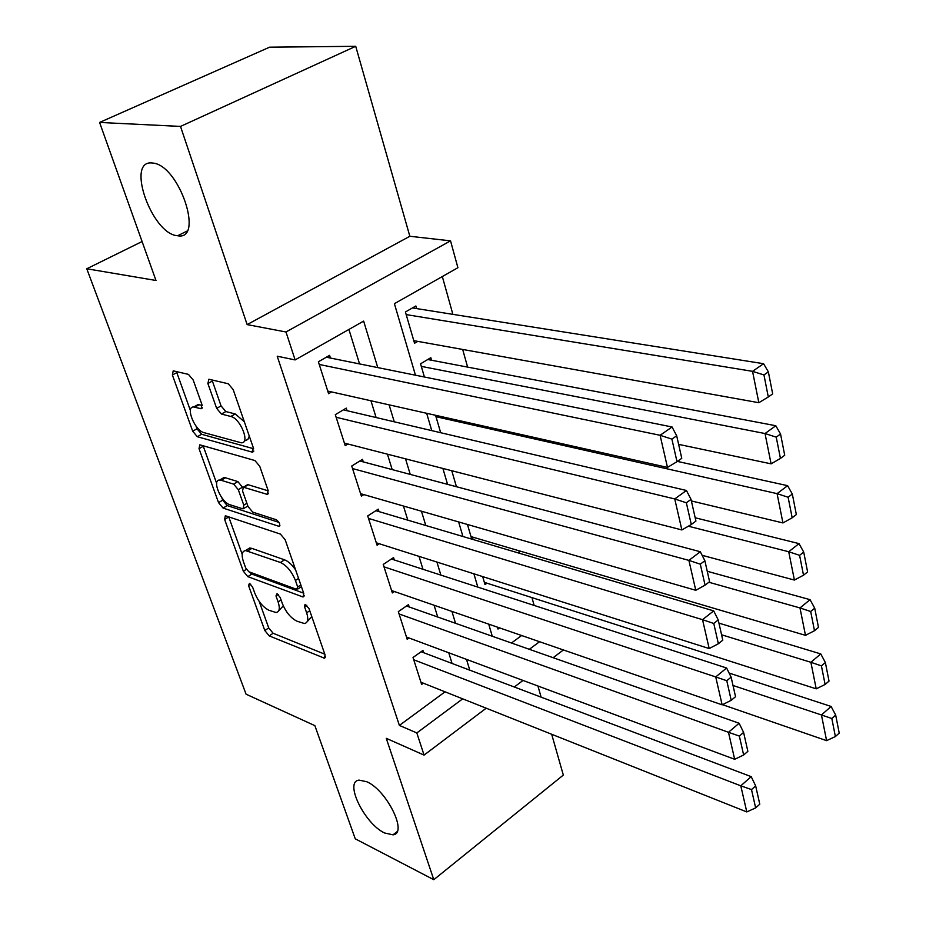 <?xml version="1.0" encoding="UTF-8"?>
<svg xmlns="http://www.w3.org/2000/svg" width="926" height="926" viewBox="0 0 926 926"><rect width="100%" height="100%" fill="white"/><g stroke="black" fill="none" stroke-linecap="round" stroke-linejoin="round"><path stroke-width="1.39" d="M249.476 583.322L248.538 585.568L264.801 630.525L269.2 635.873L324.389 658.178L325.072 654.96L308.937 608.382L305.059 604.331L304.538 606.727L306.656 612.804C308.671 619.286 307.918 622.862 304.411 623.522L296.991 621.207C290.776 618.07 285.891 612.179 282.337 603.532L280.208 597.525L277.013 593.67L275.983 595.939L278.113 601.923C280.161 608.347 279.478 611.889 276.075 612.514L269.026 610.303C263.042 607.271 258.273 601.495 254.731 592.999L252.601 587.096L249.476 583.322M177.387 235.713L177.665 235.748C204.496 241.015 179.366 165.256 152.94 163.069L152.153 162.988C125.438 159.747 151.876 234.151 177.387 235.713M384.579 832.972L393.006 834.835C408.135 833.678 386.883 790.26 366.812 781.752L359.138 780.12C343.859 781.312 364.508 823.804 384.579 832.972M193.187 380.007L188.453 374.382L173.22 370.828L172.386 375.03L192.712 431.215L197.307 436.713L251.965 452.062L253.435 448.08L233.178 389.568L228.259 383.769L208.859 379.232L207.887 383.526L216.661 408.378L221.453 414.049L230.817 416.48C240.494 418.378 250.471 443.658 241.281 442.79L203.975 432.639C194.796 430.706 184.945 406.144 193.754 406.989L201.104 408.736L201.961 404.616L193.187 380.007M99.58 122.44L269.593 47.18L355.723 46.3L180.501 126.422L99.58 122.44L155.985 280.474L86.778 268.772L246.073 694.199L314.863 725.637L355.26 838.829L433.796 879.7L386.258 738.323L424.062 755.095L416.827 732.941L399.384 725.417L277.21 356.197L295.116 359.925L285.995 331.983L450.534 240.853L457.907 267.718L394.407 303.682L415.461 375.192M180.501 126.422L247.138 324.598L285.995 331.983M225.909 515.944L225.296 515.84L224.624 519.44L243.353 571.238L247.821 576.643L303.045 596.992L303.797 593.543L285.185 539.789L280.428 534.094L225.909 515.944M218.548 502.644L199.032 448.705L199.796 444.816L254.905 460.535L259.743 466.276L268.123 490.491L267.232 494.368L243.364 487.203L242.543 491.011L248.029 506.522L252.705 512.113L276.295 519.752C279.559 522.333 280.474 524.544 279.039 526.362L223.073 508.085L218.548 502.644L222.691 500.133L221.823 497.725M433.796 879.7L563.321 775.085L551.688 734.26M416.642 308.601L415.89 305.974L405.414 311.969L414.547 343.257L417.753 341.381M431.551 360.249L430.821 357.691L420.554 363.814L424.409 376.998M423.657 652.703L422.939 650.446L413.019 657.506L421.643 684.441L423.367 683.191M409.188 606.97L408.447 604.643L398.33 611.623L407.197 639.31L409.072 637.991M394.314 559.952L393.562 557.568L383.237 564.455L392.346 592.918L394.383 591.529M379.023 511.615L378.248 509.161L367.715 515.944L377.079 545.217L379.313 543.747M363.293 461.889L362.494 459.365L351.741 466.033L361.383 496.151L363.825 494.6M347.1 410.716L346.278 408.123L335.305 414.663L345.224 445.672L347.933 444.017M399.384 725.417L445.059 691.826M452.062 663.456L448.763 652.772M437.72 617.029L434.086 605.257M422.985 569.282L418.992 556.352M407.81 520.157L403.447 506.013M392.196 469.598L387.438 454.18M376.118 417.545L370.944 400.761M359.554 363.918L348.917 329.448M330.432 358.038L329.587 355.364L318.382 361.777L328.591 393.7L331.612 391.93M534.14 605.43L531.964 597.617M519.59 553.308L518.873 550.739M467.607 367.101L462.676 349.461M452.883 314.354L442.327 276.538M511.453 643.014L521.639 635.525M499.589 627.897L497.991 629.055L497.436 627.157M487.007 583.183L485.004 584.584L482.678 576.585M473.846 537.439L471.67 538.92L467.456 524.475M451.772 470.732L456.437 486.729M435.579 415.288L440.672 432.708M142.083 241.536L86.778 268.772M247.138 324.598L409.836 236.269L355.723 46.3M409.836 236.269L450.534 240.853M562.695 649.716L562.869 650.365L553.146 657.703M541.12 697.151L537.937 685.992M377.773 367.587L363.64 321.102L295.116 359.925M469.783 670.158L466.507 659.381M455.534 623.302L451.923 611.426M440.88 575.104L436.91 562.047M425.798 525.493L421.446 511.21M410.264 474.413L405.519 458.833M394.268 421.805L389.105 404.847M416.827 732.941L462.699 698.841M523.016 680.436L514.3 687.011M486.208 708.205L424.062 755.095M529.325 649.311L539.545 641.718M426.666 413.285L431.771 430.625M442.894 468.452L447.582 484.367M458.636 521.928L462.931 536.501M473.904 573.796L477.816 587.107M488.72 624.136L492.273 636.255M278.691 610.79L283.287 605.893M307.177 621.659L311.819 616.693M259.176 601.391L268.725 627.921L273.135 633.268L324.806 654.196M249.21 571.898L251.849 574.074L303.682 593.184M228.722 516.882L242.207 554.304M245.703 567.962L248.839 571.759L296.586 589.318L297.686 586.991L295.429 580.475C291.759 571.492 286.759 565.485 280.416 562.476L245.552 550.565C241.941 551.178 241.223 554.882 243.422 561.654L245.703 567.962M297.802 588.994L301.436 586.702M295.66 570.022C292.049 564.71 288.356 561.318 284.56 559.825L280.416 562.476M246.86 549.743L249.65 547.995L251.849 548.377L284.56 559.825M216.649 483.36L203.28 446.251L199.032 448.705M268.239 490.849L248.191 484.738L246.605 485.247M279.027 522.414L227.217 505.573L223.073 508.085M221.187 480.293L219.728 480.05C211.498 479.506 221.059 502.424 229.961 504.751L243.029 508.883L243.793 505.168L238.306 489.692L233.641 484.124L221.187 480.293L225.412 477.781L223.942 477.538L221.383 479.066M243.978 508.293L247.879 506.094M225.412 477.781L237.878 481.578L242.635 487.458M222.691 500.133L227.217 505.573M195.305 406.12L198.095 404.546L202.227 405.495M244.256 441.054L247.867 439.456L249.279 436.077M244.314 421.712L235.227 413.957L230.817 416.48M212.008 379.938L221.048 405.889L225.84 411.549L235.227 413.957M196.011 426.064L196.983 428.773L201.59 434.259L253.643 448.74M176.438 371.558L190.386 410.461M733.01 685.471L821.443 714.953L826.605 740.65L722.5 704.674M831.826 718.507L835.391 736.54L839.222 733.114L835.692 715.092L831.826 718.507L821.443 714.953L831.108 706.457L729.109 673.063M826.605 740.65L835.391 736.54M835.692 715.092L831.108 706.457M413.748 659.775L740.788 785.815L751.206 776.659L421.122 651.742M420.925 682.219L746.796 811.928L740.788 785.815L751.495 789.577L755.651 807.889L759.783 804.196L755.662 785.896L751.495 789.577M751.206 776.659L755.662 785.896M755.651 807.889L746.796 811.928M721.574 634.773L810.887 662.298L816.211 688.84L484.344 582.338M821.431 665.875L825.101 684.488L829.025 681.096L825.367 662.507L821.431 665.875L810.887 662.298L820.76 653.918L718.946 623.14M816.211 688.84L825.101 684.488M825.367 662.507L820.76 653.918M708.865 582.246L799.983 607.931L805.481 635.34L470.998 536.605M810.69 611.507L814.486 630.733L818.48 627.4L814.718 608.185L810.69 611.507L799.983 607.931L810.065 599.666L707.244 571.273M805.481 635.34L814.486 630.733M814.718 608.185L810.065 599.666M688.365 526.211L788.72 551.734L794.404 580.058L702.116 555.311M799.589 555.334L803.513 575.208L807.599 571.921L803.71 552.058L799.589 555.334L788.72 551.734L799.022 543.62L695.183 517.773M794.404 580.058L803.513 575.208M803.71 552.058L799.022 543.62M435.996 416.7L777.076 493.639L782.945 522.935L691.386 500.943M788.119 497.25L792.181 517.796L796.348 514.567L792.32 494.033L788.119 497.25L777.076 493.639L787.609 485.675L677.392 461.403M782.945 522.935L792.181 517.796M792.32 494.033L787.609 485.675M399.083 613.95L728.461 732.292L739.122 723.252L406.479 606.009M406.456 637.019L734.677 759.285L728.461 732.292L739.342 736.066L743.647 755.003L747.861 751.345L743.601 732.431L739.342 736.066M739.122 723.252L743.601 732.431M743.647 755.003L734.677 759.285M384.001 566.839L715.717 676.941L726.621 668.016L391.397 559.015M391.594 590.557L722.141 704.848L715.717 676.941L726.771 680.726L731.216 700.311L735.545 696.699L731.123 677.137L726.771 680.726M726.621 668.016L731.123 677.137M731.216 700.311L722.141 704.848M368.502 518.398L702.533 619.668L713.691 610.882L375.887 510.689M376.303 542.798L709.189 648.559L702.533 619.668L713.772 623.476L718.368 643.744L722.789 640.179L718.229 619.934L713.772 623.476M713.691 610.882L718.229 619.934M718.368 643.744L709.189 648.559M352.551 468.568L688.886 560.38L700.299 551.734L359.89 460.986M360.584 493.662L695.773 590.29L688.886 560.38L700.299 564.189L705.068 585.174L709.594 581.678L704.871 560.716L700.299 564.189M700.299 551.734L704.871 560.716M705.068 585.174L695.773 590.29M421.307 366.372L765.026 433.542L771.103 463.845L678.619 444.364M776.243 437.153L780.444 458.416L784.716 455.256L780.549 434.016L776.243 437.153L765.026 433.542L775.803 425.74L427.754 359.519M771.103 463.845L780.444 458.416M780.549 434.016L775.803 425.74M336.138 417.267L674.741 498.952L686.444 490.479L343.384 409.848M344.403 443.103L681.872 529.938L674.741 498.952L686.351 502.783L691.294 524.521L695.924 521.083L691.028 499.369L686.351 502.783M686.444 490.479L691.028 499.369M691.294 524.521L681.872 529.938M406.19 314.597L752.549 371.338L758.834 402.706L413.795 340.664M763.962 374.949L768.302 396.976L772.678 393.874L768.36 371.882L763.962 374.949L752.549 371.338L763.58 363.71L412.475 307.93M758.834 402.706L768.302 396.976M768.36 371.882L763.58 363.71M319.238 364.45L660.088 435.289L672.068 426.99L326.346 357.216M327.746 391.061L667.484 467.41L660.088 435.289L671.894 439.121L677.01 461.669L681.768 458.301L676.686 435.776L671.894 439.121M672.068 426.99L676.686 435.776M677.01 461.669L667.484 467.41M250.714 584.167L248.538 585.568M306.83 605.21L304.538 606.727M278.217 594.48L275.983 595.939M281.076 599.979L278.113 601.923M309.759 610.743L306.656 612.804M325.408 656.638L323.429 658.004M273.135 633.268L269.2 635.873M268.725 627.921L264.801 630.525M304.156 595.557L302.212 596.853M251.849 574.074L247.821 576.643M246.362 569.34L243.353 571.238M228.745 516.916L224.624 519.44M300.823 584.943L297.686 586.991M298.566 578.426L295.429 580.475M251.849 548.377L247.763 550.947M268.482 493.13L266.607 494.276M248.191 484.738L243.943 487.296M279.895 525.447L278.552 526.281M246.883 503.281L243.793 505.168M242.531 487.145L238.306 489.692M237.878 481.578L233.641 484.124M202.319 407.753L200.699 408.679M199.171 404.708L194.83 407.151M225.84 411.549L221.453 414.049M221.048 405.889L216.661 408.378M212.332 381.049L207.887 383.526M253.793 450.985L251.965 452.062M201.59 434.259L197.307 436.713M196.983 428.773L192.712 431.215M176.762 372.634L172.386 375.03M186.913 231.153L177.665 235.748M397.104 831.652L393.006 834.835M325.223 657.599L324.389 658.178M303.959 596.39L303.045 596.992M249.65 547.995L245.552 550.565M268.297 493.72L267.232 494.368M247.612 484.645L243.364 487.203M279.756 525.922L279.039 526.362M223.942 477.538L219.728 480.05M202.169 408.135L201.104 408.736M198.095 404.546L193.754 406.989M253.608 451.483L252.485 452.143"/></g></svg>

